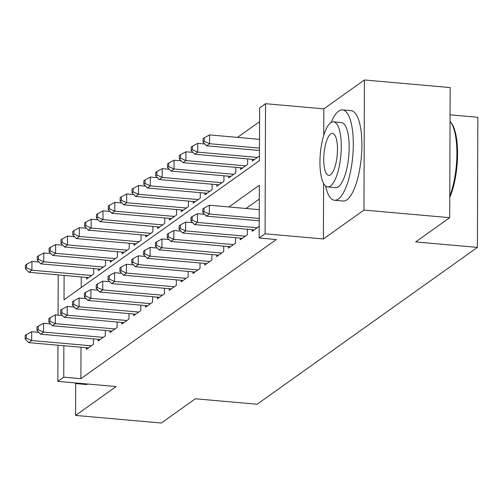 <?xml version="1.0" encoding="UTF-8"?>
<svg xmlns="http://www.w3.org/2000/svg" width="503" height="503" viewBox="0 0 503 503"><rect width="100%" height="100%" fill="white"/><g stroke="black" fill="none" stroke-linecap="round" stroke-linejoin="round"><path stroke-width="0.75" d="M64.107 275.424L64.019 299.807L259.435 160.658L259.617 107.912L265.54 103.7L265.087 233.801L259.164 238.013L259.347 185.274L228.884 206.966M323.592 183.35L323.398 238.963L363.958 210.078L449.707 217.673L450.16 87.572L364.411 79.977L323.85 108.862L265.54 103.7M450.066 114.829L477.85 117.287L477.397 247.388L257.108 404.242L195.371 398.772L161.325 423.023L75.576 415.428L116.136 386.543L57.832 381.381L57.958 345.221M259.573 121.682L237.517 137.382M363.958 210.078L364.411 79.977M75.689 383.405L75.576 415.428M252.129 229.67L252.122 231.33L259.208 226.287M240.289 238.101L240.283 239.761L247.388 234.7L247.407 229.255M228.444 246.539L228.437 248.193L235.542 243.138L235.561 237.686M216.598 254.971L216.598 256.631L223.703 251.569L223.722 246.118M204.759 263.402L204.752 265.062L211.857 260.001L211.876 254.549M192.913 271.834L192.907 273.494L200.012 268.432L200.037 262.987M181.074 280.272L181.067 281.925L188.172 276.87L188.191 271.419M169.228 288.703L169.222 290.363L176.327 285.302L176.346 279.85M157.382 297.135L157.376 298.795L164.487 293.733L164.506 288.282M145.543 305.566L145.537 307.226L152.642 302.165L152.661 296.72M133.697 314.004L133.691 315.664L140.796 310.603L140.815 305.151M121.858 322.436L121.852 324.095L128.957 319.034L128.975 313.583M110.012 330.867L110.006 332.527L117.111 327.466L117.13 322.014M98.167 339.299L98.16 340.959L105.272 335.903L105.29 330.452M81.253 276.939L81.222 287.559M86.573 277.411L86.566 279.071L93.671 274.009L93.69 268.558M98.412 268.979L98.406 270.639L105.517 265.578L105.536 260.126M110.258 260.541L110.251 262.201L117.356 257.146L117.375 251.695M122.103 252.11L122.097 253.77L129.202 248.708L129.221 243.257M133.943 243.678L133.936 245.338L141.041 240.277L141.06 234.826M145.788 235.247L145.782 236.907L152.887 231.845L152.906 226.394M157.628 226.809L157.628 228.469L164.733 223.407L164.751 217.962M169.473 218.377L169.467 220.037L176.572 214.976L176.591 209.525M181.319 209.946L181.313 211.606L188.418 206.544L188.436 201.093M193.158 201.514L193.152 203.168L200.263 198.113L200.282 192.662M205.004 193.077L204.998 194.736L212.103 189.675L212.121 184.23M216.85 184.645L216.843 186.305L223.948 181.243L223.967 175.792M228.689 176.213L228.683 177.873L235.788 172.812L235.806 167.361M240.535 167.782L240.528 169.436L247.633 164.38L247.652 158.929M252.374 159.344L252.368 161.004L259.454 155.961M81.008 347.265L80.901 378.684L276.317 239.535L259.164 238.013M259.303 199.037L246.03 208.487M86.327 347.736L86.321 349.396L93.426 344.335L93.445 338.884M323.398 238.963L265.087 233.801M80.901 378.684L63.749 377.162L57.832 381.381M449.707 217.673L415.66 241.918L477.397 247.388M58.059 315.104L58.203 274.896M63.862 345.743L63.749 377.162M323.85 108.862L323.756 135.294M38.769 332.357L31.702 331.735L31.67 340.525L91.351 345.806M26.332 338.123L26.345 334.608L25.163 335.451L25.15 338.965L26.332 338.123L31.67 340.525L28.709 342.631L88.39 347.919M31.702 331.735L26.345 334.608M25.15 338.965L28.709 342.631M39.014 262.032L31.947 261.409L31.915 270.199L28.954 272.305L88.635 277.593M91.596 275.487L31.915 270.199L26.577 267.797L26.59 264.282L25.408 265.125L25.395 268.646L26.577 267.797M28.954 272.305L25.395 268.646M26.59 264.282L31.947 261.409M74.626 382.865A45.358 14.31 -84.9 0 0 76.909 383.682A45.358 14.31 -84.9 0 0 79.298 383.28M76.909 383.682L85.485 384.443A45.358 14.31 -84.9 0 0 87.874 384.041M325.542 185.915A45.358 14.31 -84.9 0 0 334.501 200.263A45.358 14.31 -84.9 0 0 338.349 199.031A45.358 14.31 -84.9 0 0 353.156 150.403A45.358 14.31 -84.9 0 0 342.499 109.899A45.358 14.31 -84.9 0 0 338.651 111.132A45.358 14.31 -84.9 0 0 331.163 122.449M334.501 200.263L343.071 201.024A45.358 14.31 -84.9 0 0 346.919 199.792A45.358 14.31 -84.9 0 0 361.732 151.158A45.358 14.31 -84.9 0 0 351.075 110.66L342.499 109.899M333.489 121.852L341.38 122.55A32.657 10.305 95.1 0 1 349.051 151.711A32.657 10.305 95.1 0 1 338.387 186.726A32.657 10.305 95.1 0 1 335.62 187.613L327.73 186.915A32.657 10.305 -84.9 0 0 330.502 186.028A32.657 10.305 -84.9 0 0 341.166 151.013A32.657 10.305 -84.9 0 0 333.489 121.852A32.657 10.305 -84.9 0 0 330.723 122.738A32.657 10.305 -84.9 0 0 320.059 157.753A32.657 10.305 -84.9 0 0 327.73 186.915M330.54 174.774A21.044 6.64 -84.9 0 0 337.412 152.208A21.044 6.64 -84.9 0 0 332.47 133.421A21.044 6.64 -84.9 0 0 330.685 133.987A21.044 6.64 -84.9 0 0 323.813 156.552A21.044 6.64 -84.9 0 0 328.755 175.346A21.044 6.64 -84.9 0 0 330.54 174.774M449.783 195.981A45.358 14.31 -84.9 0 0 450.594 122.066A45.358 14.31 -84.9 0 0 450.04 121.38M450.594 122.066L451.424 123.166A44.27 13.965 95.1 0 1 449.776 197.358M50.608 323.926L43.547 323.297L43.516 332.093L103.197 337.375M38.178 329.691L38.19 326.177L37.008 327.019L36.996 330.534L38.178 329.691L43.516 332.093L40.554 334.199L100.235 339.487M43.547 323.297L38.19 326.177M36.996 330.534L40.554 334.199M62.454 315.494L55.387 314.865L55.361 323.655L115.042 328.943M50.023 321.26L50.036 317.739L48.848 318.588L48.835 322.102L50.023 321.26L55.361 323.655L52.4 325.768L112.081 331.049M55.387 314.865L50.036 317.739M48.835 322.102L52.4 325.768M74.293 307.056L67.232 306.434L67.201 315.224L126.882 320.512M61.863 312.822L61.875 309.307L60.693 310.15L60.681 313.671L61.863 312.822L67.201 315.224L64.239 317.33L123.92 322.618M67.232 306.434L61.875 309.307M60.681 313.671L64.239 317.33M86.139 298.625L79.078 298.002L79.046 306.792L138.727 312.074M73.708 304.39L73.721 300.876L72.533 301.718L72.52 305.233L73.708 304.39L79.046 306.792L76.085 308.899L135.766 314.186M79.078 298.002L73.721 300.876M72.52 305.233L76.085 308.899M50.853 253.6L43.792 252.978L43.761 261.767L40.8 263.874L100.481 269.162M103.442 267.049L43.761 261.767L38.423 259.366L38.435 255.851L37.253 256.693L37.241 260.208L38.423 259.366M40.8 263.874L37.241 260.208M38.435 255.851L43.792 252.978M62.699 245.168L55.632 244.54L55.607 253.336L52.645 255.442L112.326 260.73M115.288 258.617L55.607 253.336L50.269 250.934L50.281 247.419L49.093 248.262L49.08 251.777L50.269 250.934M52.645 255.442L49.08 251.777M50.281 247.419L55.632 244.54M74.545 236.737L67.477 236.108L67.446 244.898L64.485 247.011L124.166 252.292M127.127 250.186L67.446 244.898L62.108 242.503L62.12 238.982L60.938 239.83L60.926 243.345L62.108 242.503M64.485 247.011L60.926 243.345M62.12 238.982L67.477 236.108M86.384 228.299L79.323 227.677L79.292 236.467L76.33 238.573L136.011 243.861M138.973 241.754L79.292 236.467L73.954 234.065L73.966 230.55L72.778 231.393L72.772 234.914L73.954 234.065M76.33 238.573L72.772 234.914M73.966 230.55L79.323 227.677M97.984 290.193L90.917 289.565L90.886 298.361L150.567 303.642M85.548 295.959L85.56 292.444L84.378 293.287L84.366 296.801L85.548 295.959L90.886 298.361L87.931 300.467L147.605 305.755M90.917 289.565L85.56 292.444M84.366 296.801L87.931 300.467M98.23 219.868L91.162 219.245L91.131 228.035L88.176 230.141L147.857 235.429M150.812 233.317L91.131 228.035L85.793 225.633L85.806 222.119L84.623 222.961L84.611 226.476L85.793 225.633M88.176 230.141L84.611 226.476M85.806 222.119L91.162 219.245M109.824 281.762L102.763 281.133L102.731 289.923L162.412 295.211M97.393 287.527L97.406 284.006L96.224 284.855L96.211 288.37L97.393 287.527L102.731 289.923L99.77 292.036L159.451 297.317M102.763 281.133L97.406 284.006M96.211 288.37L99.77 292.036M110.069 211.436L103.008 210.807L102.977 219.604L100.015 221.71L159.696 226.998M162.658 224.885L102.977 219.604L97.639 217.202L97.651 213.687L96.469 214.53L96.457 218.044L97.639 217.202M100.015 221.71L96.457 218.044M97.651 213.687L103.008 210.807M121.669 273.324L114.609 272.701L114.577 281.491L174.258 286.779M109.239 279.09L109.252 275.575L108.063 276.417L108.051 279.938L109.239 279.09L114.577 281.491L111.616 283.598L171.297 288.885M114.609 272.701L109.252 275.575M108.051 279.938L111.616 283.598M121.915 203.005L114.854 202.376L114.822 211.166L111.861 213.278L171.542 218.56M174.503 216.453L114.822 211.166L109.484 208.77L109.497 205.249L108.308 206.098L108.296 209.613L109.484 208.77M111.861 213.278L108.296 209.613M109.497 205.249L114.854 202.376M133.515 264.892L126.448 264.27L126.416 273.06L186.097 278.341M121.078 270.658L121.091 267.143L119.909 267.986L119.896 271.501L121.078 270.658L126.416 273.06L123.455 275.166L183.136 280.454M126.448 264.27L121.091 267.143M119.896 271.501L123.455 275.166M133.76 194.567L126.693 193.944L126.662 202.734L123.7 204.84L183.381 210.128M186.343 208.022L126.662 202.734L121.324 200.332L121.336 196.818L120.154 197.66L120.142 201.181L121.324 200.332M123.7 204.84L120.142 201.181M121.336 196.818L126.693 193.944M145.354 256.461L138.294 255.832L138.262 264.628L197.943 269.91M132.924 262.226L132.937 258.712L131.755 259.554L131.742 263.069L132.924 262.226L138.262 264.628L135.301 266.735L194.982 272.022M138.294 255.832L132.937 258.712M131.742 263.069L135.301 266.735M145.6 186.135L138.539 185.513L138.507 194.303L135.546 196.409L195.227 201.697M198.188 199.584L138.507 194.303L133.169 191.901L133.182 188.386L132 189.229L131.987 192.743L133.169 191.901M135.546 196.409L131.987 192.743M133.182 188.386L138.539 185.513M157.2 248.029L150.133 247.401L150.108 256.19L209.782 261.478M144.77 253.795L144.782 250.274L143.594 251.123L143.581 254.637L144.77 253.795L150.108 256.19L147.146 258.303L206.827 263.585M150.133 247.401L144.782 250.274M143.581 254.637L147.146 258.303M157.445 177.704L150.378 177.075L150.353 185.871L147.392 187.977L207.073 193.265M210.034 191.153L150.353 185.871L145.015 183.469L145.027 179.955L143.839 180.797L143.827 184.312L145.015 183.469M147.392 187.977L143.827 184.312M145.027 179.955L150.378 177.075M169.039 239.591L161.979 238.969L161.947 247.759L221.628 253.047M156.609 245.357L156.622 241.842L155.44 242.685L155.427 246.2L156.609 245.357L161.947 247.759L158.986 249.865L218.667 255.153M161.979 238.969L156.622 241.842M155.427 246.2L158.986 249.865M169.285 169.272L162.224 168.643L162.192 177.433L159.231 179.546L218.912 184.827M221.873 182.721L162.192 177.433L156.854 175.038L156.867 171.517L155.685 172.366L155.672 175.88L156.854 175.038M159.231 179.546L155.672 175.88M156.867 171.517L162.224 168.643M180.885 231.16L173.824 230.537L173.793 239.327L233.474 244.609M168.455 236.926L168.467 233.411L167.279 234.253L167.266 237.768L168.455 236.926L173.793 239.327L170.831 241.434L230.512 246.721M173.824 230.537L168.467 233.411M167.266 237.768L170.831 241.434M181.13 160.834L174.069 160.212L174.038 169.002L171.077 171.108L230.758 176.396M233.719 174.29L174.038 169.002L168.7 166.6L168.712 163.085L167.524 163.928L167.512 167.449L168.7 166.6M171.077 171.108L167.512 167.449M168.712 163.085L174.069 160.212M192.976 152.403L185.909 151.78L185.877 160.57L182.922 162.676L242.597 167.964M245.558 165.852L185.877 160.57L180.539 158.168L180.552 154.654L179.37 155.496L179.357 159.011L180.539 158.168M182.922 162.676L179.357 159.011M180.552 154.654L185.909 151.78M204.815 143.971L197.754 143.342L197.723 152.139L194.762 154.245L254.443 159.526M257.404 157.42L197.723 152.139L192.385 149.737L192.398 146.222L191.215 147.065L191.203 150.579L192.385 149.737M194.762 154.245L191.203 150.579M192.398 146.222L197.754 143.342M192.731 222.728L185.664 222.1L185.632 230.896L245.313 236.177M180.294 228.494L180.307 224.979L179.125 225.822L179.112 229.337L180.294 228.494L185.632 230.896L182.671 233.002L242.352 238.284M185.664 222.1L180.307 224.979M179.112 229.337L182.671 233.002M204.57 214.297L197.509 213.668L197.478 222.458L257.159 227.746M192.14 220.062L192.152 216.541L190.97 217.384L190.958 220.905L192.14 220.062L197.478 222.458L194.516 224.571L254.197 229.852M197.509 213.668L192.152 216.541M190.958 220.905L194.516 224.571M259.265 209.657L209.355 205.237L209.323 214.026L259.234 218.447M203.985 211.625L203.998 208.11L202.81 208.952L202.797 212.467L203.985 211.625L209.323 214.026L206.362 216.133L259.227 220.817M209.355 205.237L203.998 208.11M202.797 212.467L206.362 216.133M259.51 139.331L209.6 134.911L209.569 143.701L206.607 145.813L259.473 150.491M259.479 148.121L209.569 143.701L204.231 141.305L204.243 137.784L203.055 138.627L203.042 142.148L204.231 141.305M206.607 145.813L203.042 142.148M204.243 137.784L209.6 134.911"/></g></svg>

